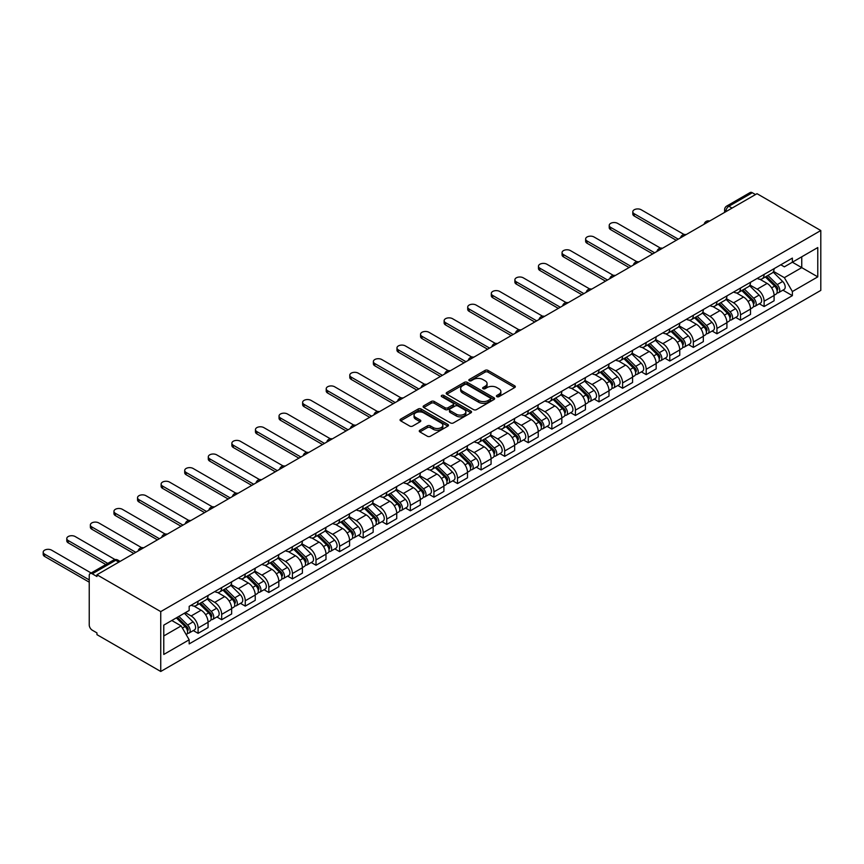 <?xml version="1.0" encoding="UTF-8"?>
<svg xmlns="http://www.w3.org/2000/svg" width="864" height="864" viewBox="0 0 864 864"><rect width="100%" height="100%" fill="white"/><g stroke="black" fill="none" stroke-linecap="round" stroke-linejoin="round"><path stroke-width="1.3" d="M496.865 396.652A1.469 0.853 0 0 0 498.938 396.652L514.706 387.547A2.095 1.21 0 0 0 515.322 386.694A2.095 1.21 0 0 0 514.706 385.83L487.998 370.408A2.095 1.21 0 0 0 485.028 370.408L469.26 379.512A1.469 0.853 0 0 0 468.828 380.117A1.469 0.853 0 0 0 469.26 380.711A1.469 0.853 0 0 0 471.344 380.711L473.375 379.534A6.718 3.877 0 0 1 482.879 379.534L485.104 380.819A6.718 3.877 0 0 1 487.069 383.562A6.718 3.877 0 0 1 485.104 386.305L483.062 387.482A1.469 0.853 0 0 0 482.63 388.087A1.469 0.853 0 0 0 483.062 388.681A1.469 0.853 0 0 0 485.136 388.681L487.177 387.504A6.718 3.877 0 0 1 496.681 387.504L498.906 388.789A6.718 3.877 0 0 1 500.872 391.532A6.718 3.877 0 0 1 498.906 394.276L496.865 395.453A1.469 0.853 0 0 0 496.433 396.047A1.469 0.853 0 0 0 496.865 396.652L496.865 395.453M419.882 430.218A2.095 1.21 0 0 0 419.267 431.071A2.095 1.21 0 0 0 419.882 431.924L427.378 436.255A2.095 1.21 0 0 0 430.348 436.255L447.854 426.146A2.095 1.21 0 0 0 448.47 425.282A2.095 1.21 0 0 0 447.854 424.429L421.146 409.007A2.095 1.21 0 0 0 418.176 409.007L400.669 419.116A2.095 1.21 0 0 0 400.054 419.98A2.095 1.21 0 0 0 400.669 420.833L409.72 426.06A2.095 1.21 0 0 0 412.69 426.06L420.185 421.729A2.095 1.21 0 0 0 420.8 420.876A2.095 1.21 0 0 0 420.185 420.023L415.692 417.431A5.616 3.24 0 0 1 414.05 415.13A5.616 3.24 0 0 1 417.517 412.139A5.616 3.24 0 0 1 423.63 412.841L441.212 422.993A5.616 3.24 0 0 1 442.865 425.282A5.616 3.24 0 0 1 439.398 428.285A5.616 3.24 0 0 1 433.274 427.583L430.348 425.887A2.095 1.21 0 0 0 427.378 425.887L419.882 430.218L419.882 431.924L427.378 427.637L427.378 425.887M160.747 611.604L96.952 574.765L757.004 193.687L820.8 230.526L160.747 611.604L160.747 671.479L820.8 290.401L820.8 230.526M473.526 409.612A2.095 1.21 0 0 0 476.496 409.612L494.003 399.503A2.095 1.21 0 0 0 494.618 398.639A2.095 1.21 0 0 0 494.003 397.786L467.294 382.363A2.095 1.21 0 0 0 464.324 382.363L446.818 392.472A2.095 1.21 0 0 0 446.202 393.325A2.095 1.21 0 0 0 446.818 394.189L473.526 409.612M442.282 396.965A1.469 0.853 0 0 1 443.772 397.17L443.772 395.431L470.934 411.113A2.095 1.21 0 0 1 471.55 411.966A2.095 1.21 0 0 1 470.934 412.819L453.416 422.928A2.095 1.21 0 0 1 450.457 422.928L423.738 407.506L423.738 405.799A2.095 1.21 0 0 0 423.122 406.652A2.095 1.21 0 0 0 423.738 407.506M423.738 405.799L431.233 401.468A2.095 1.21 0 0 1 434.203 401.468L445.036 407.722A2.095 1.21 0 0 0 448.006 407.722L452.974 404.849A2.095 1.21 0 0 0 453.589 403.996A2.095 1.21 0 0 0 452.974 403.142L441.698 396.63A1.469 0.853 0 0 1 441.266 396.025A1.469 0.853 0 0 1 442.174 395.248A1.469 0.853 0 0 1 443.772 395.431M96.952 574.765L96.952 576.515L92.264 573.815A4.277 2.473 -120 0 0 90.126 573.599A4.277 2.473 -120 0 0 89.24 575.554L89.24 624.964A4.277 2.473 -120 0 0 92.264 630.191L96.952 632.902L96.952 634.651L160.747 671.479M732.056 208.094L728.881 206.258A4.277 2.473 60 0 0 726.743 206.053L750.179 192.521A4.277 2.473 60 0 1 752.317 192.737L728.881 206.258A4.277 2.473 120 0 0 725.857 211.496L725.857 211.669M755.492 194.562L752.317 192.737M764.111 274.428A9.839 5.681 60 0 1 762.07 278.845L772.049 273.078A9.839 5.681 -120 0 0 774.09 268.672M749.941 285.023L757.156 289.181A9.839 5.681 60 0 1 764.111 301.223L774.09 295.466A9.839 5.681 -120 0 0 767.135 283.424L759.985 279.299M774.09 295.466L774.09 300.791L764.111 306.547L759.326 303.782M762.07 278.845A9.839 5.681 60 0 1 757.231 278.402M764.111 301.223L764.111 306.547M740.524 288.047A9.839 5.681 60 0 1 738.482 292.464L748.462 286.697A9.839 5.681 -120 0 0 750.503 282.28M735.739 317.401L740.524 320.166L750.503 314.41L750.503 309.085A9.839 5.681 -120 0 0 743.548 297.032L736.409 292.907M738.482 292.464A9.839 5.681 60 0 1 733.644 292.021M726.365 298.631L733.568 302.8A9.839 5.681 60 0 1 740.524 314.842L740.524 320.166M716.936 301.666A9.839 5.681 60 0 1 714.906 306.072L724.885 300.316A9.839 5.681 -120 0 0 726.916 295.898M712.152 331.02L716.936 333.785L726.916 328.018L726.916 322.693A9.839 5.681 -120 0 0 719.96 310.651L712.822 306.526M714.906 306.072A9.839 5.681 60 0 1 710.057 305.629M702.778 312.25L709.981 316.408A9.839 5.681 60 0 1 716.936 328.46L716.936 333.785M693.349 315.274A9.839 5.681 60 0 1 691.319 319.691L701.298 313.934A9.839 5.681 -120 0 0 703.328 309.517M688.576 344.639L693.36 347.393L703.328 341.636L703.328 336.312A9.839 5.681 -120 0 0 696.384 324.27L689.234 320.144M691.319 319.691A9.839 5.681 60 0 1 686.48 319.248M679.19 325.868L686.405 330.026A9.839 5.681 60 0 1 693.36 342.068L693.36 347.393M669.773 328.892A9.839 5.681 60 0 1 667.732 333.31L677.711 327.542A9.839 5.681 -120 0 0 679.752 323.136M664.988 358.247L669.773 361.012L679.752 355.255L679.752 349.931A9.839 5.681 -120 0 0 672.797 337.889L665.658 333.763M667.732 333.31A9.839 5.681 60 0 1 662.893 332.867M655.614 339.487L662.818 343.645A9.839 5.681 60 0 1 669.773 355.687L669.773 361.012M646.186 342.511A9.839 5.681 60 0 1 644.155 346.928L654.124 341.161A9.839 5.681 -120 0 0 656.165 336.744M641.401 371.866L646.186 374.63L656.165 368.874L656.165 363.55A9.839 5.681 -120 0 0 649.21 351.497L642.071 347.382M644.155 346.928A9.839 5.681 60 0 1 639.306 346.486M632.027 353.095L639.23 357.264A9.839 5.681 60 0 1 646.186 369.306L646.186 374.63M622.598 356.13A9.839 5.681 60 0 1 620.568 360.536L630.547 354.78A9.839 5.681 -120 0 0 632.578 350.363M617.814 385.484L622.598 388.249L632.578 382.482L632.578 377.158A9.839 5.681 -120 0 0 625.622 365.116L618.484 360.99M620.568 360.536A9.839 5.681 60 0 1 615.719 360.094M608.44 366.714L615.643 370.872A9.839 5.681 60 0 1 622.598 382.925L622.598 388.249M599.022 369.738A9.839 5.681 60 0 1 596.981 374.155L606.96 368.399A9.839 5.681 -120 0 0 609.001 363.982M594.238 399.103L599.022 401.857L609.001 396.101L609.001 390.776A9.839 5.681 -120 0 0 602.046 378.734L594.896 374.609M596.981 374.155A9.839 5.681 60 0 1 592.142 373.712M584.852 380.333L592.067 384.491A9.839 5.681 60 0 1 599.022 396.533L599.022 401.857M575.435 383.357A9.839 5.681 60 0 1 573.394 387.774L583.373 382.018A9.839 5.681 -120 0 0 585.414 377.6M570.65 412.722L575.435 415.476L585.414 409.72L585.414 404.395A9.839 5.681 -120 0 0 578.459 392.353L571.32 388.228M573.394 387.774A9.839 5.681 60 0 1 568.555 387.331M561.276 393.952L568.48 398.11A9.839 5.681 60 0 1 575.435 410.152L575.435 415.476M551.848 396.976A9.839 5.681 60 0 1 549.817 401.393L559.796 395.626A9.839 5.681 -120 0 0 561.827 391.208M547.063 426.33L551.848 429.095L561.827 423.338L561.827 418.014A9.839 5.681 -120 0 0 554.872 405.961L547.733 401.846M549.817 401.393A9.839 5.681 60 0 1 544.968 400.95M537.689 407.56L544.892 411.728A9.839 5.681 60 0 1 551.848 423.77L551.848 429.095M528.26 410.594A9.839 5.681 60 0 1 526.23 415.001L536.209 409.244A9.839 5.681 -120 0 0 538.24 404.827M523.487 439.949L528.271 442.714L538.24 436.946L538.24 431.622A9.839 5.681 -120 0 0 531.284 419.58L524.146 415.454M526.23 415.001A9.839 5.681 60 0 1 521.392 414.558M514.102 421.178L521.316 425.336A9.839 5.681 60 0 1 528.271 437.389L528.271 442.714M504.684 424.202A9.839 5.681 60 0 1 502.643 428.62L512.622 422.863A9.839 5.681 -120 0 0 514.663 418.446M499.9 453.568L504.684 456.332L514.663 450.565L514.663 445.241A9.839 5.681 -120 0 0 507.708 433.199L500.558 429.073M502.643 428.62A9.839 5.681 60 0 1 497.804 428.177M490.525 434.797L497.729 438.955A9.839 5.681 60 0 1 504.684 451.008L504.684 456.332M481.097 437.821A9.839 5.681 60 0 1 479.056 442.238L489.035 436.482A9.839 5.681 -120 0 0 491.076 432.065M476.312 467.186L481.097 469.94L491.076 464.184L491.076 458.86A9.839 5.681 -120 0 0 484.121 446.818L476.982 442.692M479.056 442.238A9.839 5.681 60 0 1 474.217 441.796M466.938 448.416L474.142 452.574A9.839 5.681 60 0 1 481.097 464.616L481.097 469.94M457.51 451.44A9.839 5.681 60 0 1 455.479 455.857L465.458 450.09A9.839 5.681 -120 0 0 467.489 445.684M452.725 480.794L457.51 483.559L467.489 477.803L467.489 472.478A9.839 5.681 -120 0 0 460.534 460.426L453.395 456.311M455.479 455.857A9.839 5.681 60 0 1 450.63 455.414M443.351 462.024L450.554 466.193A9.839 5.681 60 0 1 457.51 478.235L457.51 483.559M433.933 465.059A9.839 5.681 60 0 1 431.892 469.465L441.871 463.709A9.839 5.681 -120 0 0 443.912 459.292M429.149 494.413L433.933 497.178L443.912 491.411L443.912 486.086A9.839 5.681 -120 0 0 436.957 474.044L429.808 469.919M431.892 469.465A9.839 5.681 60 0 1 427.054 469.022M419.764 475.643L426.978 479.801A9.839 5.681 60 0 1 433.933 491.854L433.933 497.178M410.346 478.667A9.839 5.681 60 0 1 408.305 483.084L418.284 477.328A9.839 5.681 -120 0 0 420.325 472.91M405.562 508.032L410.346 510.797L420.325 505.03L420.325 499.705A9.839 5.681 -120 0 0 413.37 487.663L406.231 483.538M408.305 483.084A9.839 5.681 60 0 1 403.466 482.641M396.187 489.262L403.391 493.42A9.839 5.681 60 0 1 410.346 505.472L410.346 510.797M386.759 492.286A9.839 5.681 60 0 1 384.728 496.703L394.708 490.946A9.839 5.681 -120 0 0 396.738 486.529M381.974 521.651L386.759 524.405L396.738 518.648L396.738 513.324A9.839 5.681 -120 0 0 389.783 501.282L382.644 497.156M384.728 496.703A9.839 5.681 60 0 1 379.879 496.26M372.6 502.88L379.804 507.038A9.839 5.681 60 0 1 386.759 519.08L386.759 524.405M363.172 505.904A9.839 5.681 60 0 1 361.141 510.322L371.12 504.554A9.839 5.681 -120 0 0 373.151 500.148M358.398 535.259L363.182 538.024L373.151 532.267L373.151 526.943A9.839 5.681 -120 0 0 366.196 514.89L359.057 510.775M361.141 510.322A9.839 5.681 60 0 1 356.303 509.879M349.013 516.499L356.227 520.657A9.839 5.681 60 0 1 363.182 532.699L363.182 538.024M339.595 519.523A9.839 5.681 60 0 1 337.554 523.93L347.533 518.173A9.839 5.681 -120 0 0 349.574 513.756M334.811 548.878L339.595 551.642L349.574 545.875L349.574 540.551A9.839 5.681 -120 0 0 342.619 528.509L335.47 524.383M337.554 523.93A9.839 5.681 60 0 1 332.716 523.487M325.436 530.107L332.64 534.276A9.839 5.681 60 0 1 339.595 546.318L339.595 551.642M316.008 533.131A9.839 5.681 60 0 1 313.967 537.548L323.946 531.792A9.839 5.681 -120 0 0 325.987 527.375M311.224 562.496L316.008 565.261L325.987 559.494L325.987 554.17A9.839 5.681 -120 0 0 319.032 542.128L311.893 538.002M313.967 537.548A9.839 5.681 60 0 1 309.128 537.106M301.849 543.726L309.053 547.884A9.839 5.681 60 0 1 316.008 559.937L316.008 565.261M292.421 546.75A9.839 5.681 60 0 1 290.39 551.167L300.37 545.411A9.839 5.681 -120 0 0 302.4 540.994M287.636 576.115L292.421 578.869L302.4 573.113L302.4 567.788A9.839 5.681 -120 0 0 295.445 555.746L288.306 551.621M290.39 551.167A9.839 5.681 60 0 1 285.541 550.724M278.262 557.345L285.466 561.503A9.839 5.681 60 0 1 292.421 573.545L292.421 578.869M268.844 560.369A9.839 5.681 60 0 1 266.803 564.786L276.782 559.019A9.839 5.681 -120 0 0 278.813 554.612M264.06 589.723L268.844 592.488L278.824 586.732L278.824 581.407A9.839 5.681 -120 0 0 271.868 569.354L264.719 565.24M266.803 564.786A9.839 5.681 60 0 1 261.965 564.343M254.675 570.964L261.889 575.122A9.839 5.681 60 0 1 268.844 587.164L268.844 592.488M245.257 573.988A9.839 5.681 60 0 1 243.216 578.394L253.195 572.638A9.839 5.681 -120 0 0 255.236 568.22M240.473 603.342L245.257 606.107L255.236 600.34L255.236 595.015A9.839 5.681 -120 0 0 248.281 582.973L241.142 578.848M243.216 578.394A9.839 5.681 60 0 1 238.378 577.951M231.098 584.572L238.302 588.74A9.839 5.681 60 0 1 245.257 600.782L245.257 606.107M221.67 587.596A9.839 5.681 60 0 1 219.64 592.013L229.619 586.256A9.839 5.681 -120 0 0 231.649 581.839M216.886 616.961L221.67 619.726L231.649 613.958L231.649 608.634A9.839 5.681 -120 0 0 224.694 596.592L217.555 592.466M219.64 592.013A9.839 5.681 60 0 1 214.79 591.57M207.511 598.19L214.715 602.348A9.839 5.681 60 0 1 221.67 614.401L221.67 619.726M198.083 601.214A9.839 5.681 60 0 1 196.052 605.632L206.032 599.875A9.839 5.681 -120 0 0 208.062 595.458M193.309 630.58L198.094 633.334L208.062 627.577L208.062 622.253A9.839 5.681 -120 0 0 201.107 610.211L193.968 606.085M196.052 605.632A9.839 5.681 60 0 1 191.214 605.189M185.393 612.652L191.138 615.967A9.839 5.681 60 0 1 198.094 628.009L198.094 633.334M780.808 264.784L784.361 266.836L817.776 247.547L801.749 256.802L801.749 267.624L784.361 277.657L773.528 271.404M163.771 635.958L181.159 625.914L189.173 639.792L163.771 654.458L163.771 625.136L189.173 610.47L189.173 606.366L792.374 258.109L792.374 262.213L817.776 276.869L792.374 291.535L784.361 277.657M817.776 247.547L817.776 276.869M189.173 639.792L189.173 643.896L792.374 295.639L792.374 291.535M181.159 625.914L171.785 620.503M782.903 290.174L792.374 295.639M497.448 396.857L498.906 396.014A6.718 3.877 0 0 0 500.872 393.282L500.872 391.532M487.069 383.562L487.069 385.312A6.718 3.877 0 0 1 485.104 388.055L483.646 388.886M514.685 387.558L487.998 372.157A2.095 1.21 0 0 0 485.028 372.157L469.854 380.927M494.003 397.786L494.003 399.503L467.294 384.113A2.095 1.21 0 0 0 464.324 384.113L446.85 394.2M490.298 399.244A1.469 0.853 0 0 0 490.73 398.639A1.469 0.853 0 0 0 490.298 398.045L466.852 384.502A1.469 0.853 0 0 0 464.778 384.502L462.618 385.744A6.718 3.877 0 0 0 460.652 388.487A6.718 3.877 0 0 0 462.618 391.23L478.645 400.486A6.718 3.877 0 0 0 488.149 400.486L490.298 399.244L490.298 400.982A1.469 0.853 0 0 0 490.73 400.388L490.73 398.639M460.652 388.487L460.652 390.236A6.718 3.877 0 0 0 462.618 392.98L462.618 391.23M490.298 400.982L488.149 402.224A6.718 3.877 0 0 1 478.645 402.224L462.618 392.98M423.77 407.527L431.233 403.218L431.233 401.468M453.589 403.996L453.589 405.745A2.095 1.21 0 0 1 452.974 406.598L448.006 409.471A2.095 1.21 0 0 1 445.036 409.471L434.203 403.218A2.095 1.21 0 0 0 431.233 403.218M443.772 397.17L470.902 412.841M456.278 414.212A5.616 3.24 0 0 0 462.391 414.914A5.616 3.24 0 0 0 465.858 411.923A5.616 3.24 0 0 0 464.216 409.633L458.017 406.048A2.095 1.21 0 0 0 455.058 406.048L450.079 408.92A2.095 1.21 0 0 0 449.464 409.784A2.095 1.21 0 0 0 450.079 410.638L456.278 414.212L456.278 415.962A5.616 3.24 0 0 0 462.391 416.664A5.616 3.24 0 0 0 465.858 413.672L465.858 411.923M449.464 409.784L449.464 411.523A2.095 1.21 0 0 0 450.079 412.387L450.079 410.638M456.278 415.962L450.079 412.387M442.865 425.282L442.865 427.032A5.616 3.24 0 0 1 439.398 430.024A5.616 3.24 0 0 1 433.274 429.322L430.348 427.637A2.095 1.21 0 0 0 427.378 427.637M414.05 415.13L414.05 416.88A5.616 3.24 0 0 0 415.692 419.17L415.692 417.431M420.185 420.023L420.185 421.729L415.692 419.17M447.833 426.157L421.146 410.756A2.095 1.21 0 0 0 418.176 410.756L400.691 420.844L400.669 419.116M765.374 276.934L774.662 286.103A5.346 3.089 60 0 1 776.077 294.116L774.079 295.261M767.232 278.759L771.163 281.038M684.072 234.5L641.196 209.758A4.914 2.84 -0 0 0 635.839 209.142A4.914 2.84 -0 0 0 632.804 211.756A4.914 2.84 -0 0 0 634.241 213.764L678.24 239.166M766.411 276.34L776.585 286.373A2.57 1.48 60 0 1 777.254 290.228A2.57 1.48 60 0 1 777.028 290.315M767.945 275.454L777.233 284.612A5.346 3.089 60 0 1 778.648 292.626A5.346 3.089 60 0 1 777.038 292.799M773.15 272.074L782.676 281.47A5.346 3.089 60 0 1 784.091 289.483L778.648 292.626M676.274 240.3L634.241 216.032A4.914 2.84 180 0 1 632.804 214.034L632.804 211.756M741.787 290.552L751.086 299.722A5.346 3.089 60 0 1 752.49 307.735L750.503 308.88M743.645 292.378L747.587 294.656M660.485 248.119L617.609 223.366A4.914 2.84 -0 0 0 612.252 222.75A4.914 2.84 -0 0 0 609.217 225.374A4.914 2.84 -0 0 0 610.664 227.383L654.653 252.785M742.824 289.958L752.998 299.992A2.57 1.48 60 0 1 753.678 303.836A2.57 1.48 60 0 1 753.44 303.934M744.358 289.062L753.656 298.231A5.346 3.089 60 0 1 755.06 306.245A5.346 3.089 60 0 1 753.451 306.418M749.563 285.682L759.1 295.088A5.346 3.089 60 0 1 760.504 303.102L755.06 306.245M652.687 253.919L610.664 229.651A4.914 2.84 180 0 1 609.217 227.642L609.217 225.374M718.211 304.171L727.499 313.33A5.346 3.089 60 0 1 728.914 321.343L726.916 322.499M720.058 305.996L724 308.264M636.908 261.738L594.032 236.984A4.914 2.84 -0 0 0 588.676 236.369A4.914 2.84 -0 0 0 585.63 238.993A4.914 2.84 -0 0 0 587.077 241.002L631.066 266.404M719.237 303.577L729.41 313.61A2.57 1.48 60 0 1 730.091 317.455A2.57 1.48 60 0 1 729.853 317.552M720.781 302.681L730.069 311.85A5.346 3.089 60 0 1 731.484 319.864A5.346 3.089 60 0 1 729.864 320.036M725.976 299.3L735.512 308.707A5.346 3.089 60 0 1 736.916 316.721L731.484 319.864M629.1 267.538L587.077 243.27A4.914 2.84 180 0 1 585.63 241.261L585.63 238.993M694.624 317.779L703.912 326.948A5.346 3.089 60 0 1 705.326 334.962L703.328 336.118M696.481 319.615L700.412 321.883M613.321 275.357L570.445 250.603A4.914 2.84 -0 0 0 565.088 249.988A4.914 2.84 -0 0 0 562.054 252.612A4.914 2.84 -0 0 0 563.49 254.621L607.489 280.012M695.65 317.185L705.834 327.229A2.57 1.48 60 0 1 706.504 331.074A2.57 1.48 60 0 1 706.277 331.16M697.194 316.3L706.482 325.469A5.346 3.089 60 0 1 707.897 333.482A5.346 3.089 60 0 1 706.277 333.655M702.389 312.919L711.925 322.326A5.346 3.089 60 0 1 713.34 330.34L707.897 333.482M605.524 281.146L563.49 256.889A4.914 2.84 180 0 1 562.054 254.88L562.054 252.612M671.036 331.398L680.335 340.567A5.346 3.089 60 0 1 681.739 348.581L679.752 349.726M672.894 333.223L676.836 335.502M589.734 288.976L546.858 264.222A4.914 2.84 -0 0 0 541.501 263.606A4.914 2.84 -0 0 0 538.466 266.22A4.914 2.84 -0 0 0 539.903 268.229L583.902 293.63M672.073 330.804L682.247 340.837A2.57 1.48 60 0 1 682.916 344.693A2.57 1.48 60 0 1 682.69 344.779M673.607 329.918L682.906 339.077A5.346 3.089 60 0 1 684.31 347.09A5.346 3.089 60 0 1 682.7 347.263M678.812 326.538L688.349 335.945A5.346 3.089 60 0 1 689.753 343.958L684.31 347.09M581.936 294.764L539.903 270.497A4.914 2.84 180 0 1 538.466 268.499L538.466 266.22M647.46 345.017L656.748 354.186A5.346 3.089 60 0 1 658.152 362.2L656.165 363.344M649.307 346.842L653.249 349.121M566.147 302.584L523.282 277.83A4.914 2.84 -0 0 0 517.914 277.214A4.914 2.84 -0 0 0 514.879 279.839A4.914 2.84 -0 0 0 516.326 281.848L560.315 307.249M648.486 344.423L658.66 354.456A2.57 1.48 60 0 1 659.34 358.301A2.57 1.48 60 0 1 659.102 358.398M650.03 343.537L659.318 352.696A5.346 3.089 60 0 1 660.722 360.709A5.346 3.089 60 0 1 659.113 360.882M655.225 340.146L664.762 349.553A5.346 3.089 60 0 1 666.166 357.566L660.722 360.709M558.349 308.383L516.326 284.116A4.914 2.84 180 0 1 514.879 282.107L514.879 279.839M623.873 358.636L633.161 367.794A5.346 3.089 60 0 1 634.576 375.808L632.578 376.963M625.72 360.461L629.662 362.729M542.57 316.202L499.694 291.449A4.914 2.84 -0 0 0 494.338 290.833A4.914 2.84 -0 0 0 491.303 293.458A4.914 2.84 -0 0 0 492.739 295.466L536.728 320.868M624.899 358.042L635.072 368.075A2.57 1.48 60 0 1 635.753 371.92A2.57 1.48 60 0 1 635.515 372.017M626.443 357.145L635.731 366.314A5.346 3.089 60 0 1 637.146 374.328A5.346 3.089 60 0 1 635.526 374.501M631.638 353.765L641.174 363.172A5.346 3.089 60 0 1 642.589 371.185L637.146 374.328M534.762 322.002L492.739 297.734A4.914 2.84 180 0 1 491.303 295.726L491.303 293.458M600.286 372.244L609.574 381.413A5.346 3.089 60 0 1 610.988 389.426L608.99 390.582M602.143 374.08L606.074 376.348M518.983 329.821L476.107 305.068A4.914 2.84 -0 0 0 470.75 304.452A4.914 2.84 -0 0 0 467.716 307.076A4.914 2.84 -0 0 0 469.152 309.085L513.151 334.476M601.322 371.65L611.496 381.694A2.57 1.48 60 0 1 612.166 385.538A2.57 1.48 60 0 1 611.939 385.625M602.856 370.764L612.144 379.933A5.346 3.089 60 0 1 613.559 387.947A5.346 3.089 60 0 1 611.95 388.12M608.062 367.384L617.587 376.79A5.346 3.089 60 0 1 619.002 384.804L613.559 387.947M511.186 335.61L469.152 311.353A4.914 2.84 180 0 1 467.716 309.344L467.716 307.076M576.698 385.862L585.997 395.032A5.346 3.089 60 0 1 587.401 403.045L585.414 404.19M578.556 387.688L582.498 389.966M495.396 343.44L452.52 318.686A4.914 2.84 -0 0 0 447.163 318.071A4.914 2.84 -0 0 0 444.128 320.684A4.914 2.84 -0 0 0 445.576 322.693L489.564 348.095M577.735 385.268L587.909 395.302A2.57 1.48 60 0 1 588.589 399.157A2.57 1.48 60 0 1 588.352 399.244M579.269 384.383L588.568 393.541A5.346 3.089 60 0 1 589.972 401.555A5.346 3.089 60 0 1 588.362 401.728M584.474 381.002L594.011 390.409A5.346 3.089 60 0 1 595.415 398.423L589.972 401.555M487.598 349.229L445.576 324.961A4.914 2.84 180 0 1 444.128 322.963L444.128 320.684M553.122 399.481L562.41 408.65A5.346 3.089 60 0 1 563.825 416.664L561.827 417.809M554.969 401.306L558.911 403.585M471.82 357.048L428.944 332.294A4.914 2.84 -0 0 0 423.587 331.679A4.914 2.84 -0 0 0 420.541 334.303A4.914 2.84 -0 0 0 421.988 336.312L465.977 361.714M554.148 398.887L564.322 408.92A2.57 1.48 60 0 1 565.002 412.765A2.57 1.48 60 0 1 564.764 412.862M555.692 398.002L564.98 407.16A5.346 3.089 60 0 1 566.395 415.174A5.346 3.089 60 0 1 564.775 415.346M560.887 394.61L570.424 404.017A5.346 3.089 60 0 1 571.828 412.031L566.395 415.174M464.011 362.848L421.988 338.58A4.914 2.84 180 0 1 420.541 336.571L420.541 334.303M529.535 413.1L538.823 422.258A5.346 3.089 60 0 1 540.238 430.272L538.24 431.428M531.392 414.925L535.324 417.193M448.232 370.667L405.356 345.913A4.914 2.84 -0 0 0 400 345.298A4.914 2.84 -0 0 0 396.965 347.922A4.914 2.84 -0 0 0 398.401 349.931L442.4 375.332M530.561 412.506L540.734 422.539A2.57 1.48 60 0 1 541.415 426.384A2.57 1.48 60 0 1 541.188 426.481M532.105 411.61L541.393 420.779A5.346 3.089 60 0 1 542.808 428.792A5.346 3.089 60 0 1 541.188 428.965M537.3 408.229L546.836 417.636A5.346 3.089 60 0 1 548.251 425.65L542.808 428.792M440.435 376.466L398.401 352.199A4.914 2.84 180 0 1 396.965 350.19L396.965 347.922M505.948 426.708L515.246 435.877A5.346 3.089 60 0 1 516.65 443.891L514.652 445.046M507.805 428.544L511.747 430.812M424.645 384.286L381.769 359.532A4.914 2.84 -0 0 0 376.412 358.916A4.914 2.84 -0 0 0 373.378 361.541A4.914 2.84 -0 0 0 374.814 363.55L418.813 388.94M506.984 426.114L517.158 436.158A2.57 1.48 60 0 1 517.828 440.003A2.57 1.48 60 0 1 517.601 440.089M508.518 425.228L517.817 434.398A5.346 3.089 60 0 1 519.221 442.411A5.346 3.089 60 0 1 517.612 442.584M513.724 421.848L523.249 431.255A5.346 3.089 60 0 1 524.664 439.268L519.221 442.411M416.848 390.074L374.814 365.818A4.914 2.84 180 0 1 373.378 363.809L373.378 361.541M482.371 440.327L491.659 449.496A5.346 3.089 60 0 1 493.063 457.51L491.076 458.665M484.218 442.152L488.16 444.431M401.058 397.904L358.193 373.151A4.914 2.84 -0 0 0 352.825 372.535A4.914 2.84 -0 0 0 349.79 375.149A4.914 2.84 -0 0 0 351.238 377.158L395.226 402.559M483.397 439.733L493.571 449.766A2.57 1.48 60 0 1 494.251 453.622A2.57 1.48 60 0 1 494.014 453.708M484.942 438.847L494.23 448.006A5.346 3.089 60 0 1 495.634 456.03A5.346 3.089 60 0 1 494.024 456.192M490.136 435.467L499.673 444.874A5.346 3.089 60 0 1 501.077 452.887L495.634 456.03M393.26 403.693L351.238 379.426A4.914 2.84 180 0 1 349.79 377.428L349.79 375.149M458.784 453.946L468.072 463.115A5.346 3.089 60 0 1 469.487 471.128L467.489 472.273M460.631 455.771L464.573 458.05M377.482 411.512L334.606 386.759A4.914 2.84 -0 0 0 329.249 386.143A4.914 2.84 -0 0 0 326.214 388.768A4.914 2.84 -0 0 0 327.65 390.776L371.639 416.178M459.81 453.352L469.984 463.385A2.57 1.48 60 0 1 470.664 467.23A2.57 1.48 60 0 1 470.426 467.327M461.354 452.466L470.642 461.624A5.346 3.089 60 0 1 472.057 469.638A5.346 3.089 60 0 1 470.437 469.811M466.549 449.075L476.086 458.482A5.346 3.089 60 0 1 477.5 466.495L472.057 469.638M369.673 417.312L327.65 393.044A4.914 2.84 180 0 1 326.214 391.036L326.214 388.768M435.197 467.564L444.485 476.723A5.346 3.089 60 0 1 445.9 484.736L443.902 485.892M437.054 469.39L440.986 471.668M353.894 425.131L311.018 400.378A4.914 2.84 -0 0 0 305.662 399.762A4.914 2.84 -0 0 0 302.627 402.386A4.914 2.84 -0 0 0 304.063 404.395L348.062 429.797M436.234 466.97L446.407 477.004A2.57 1.48 60 0 1 447.077 480.848A2.57 1.48 60 0 1 446.85 480.946M437.767 466.074L447.055 475.243A5.346 3.089 60 0 1 448.47 483.257A5.346 3.089 60 0 1 446.861 483.43M442.973 462.694L452.498 472.1A5.346 3.089 60 0 1 453.913 480.114L448.47 483.257M346.097 430.931L304.063 406.663A4.914 2.84 180 0 1 302.627 404.654L302.627 402.386M411.61 481.172L420.908 490.342A5.346 3.089 60 0 1 422.312 498.355L420.325 499.511M413.467 483.008L417.409 485.276M330.307 438.75L287.431 413.996A4.914 2.84 -0 0 0 282.074 413.381A4.914 2.84 -0 0 0 279.04 416.005A4.914 2.84 -0 0 0 280.487 418.014L324.475 443.405M412.646 480.578L422.82 490.622A2.57 1.48 60 0 1 423.5 494.467A2.57 1.48 60 0 1 423.263 494.554M414.18 479.693L423.479 488.862A5.346 3.089 60 0 1 424.883 496.876A5.346 3.089 60 0 1 423.274 497.048M419.386 476.312L428.922 485.719A5.346 3.089 60 0 1 430.326 493.733L424.883 496.876M322.51 444.539L280.487 420.282A4.914 2.84 180 0 1 279.04 418.273L279.04 416.005M388.033 494.791L397.321 503.96A5.346 3.089 60 0 1 398.736 511.974L396.738 513.13M389.88 496.616L393.822 498.895M306.731 452.369L263.855 427.615A4.914 2.84 -0 0 0 258.498 427A4.914 2.84 -0 0 0 255.452 429.613A4.914 2.84 -0 0 0 256.9 431.622L300.888 457.024M389.059 494.197L399.233 504.23A2.57 1.48 60 0 1 399.913 508.086A2.57 1.48 60 0 1 399.676 508.172M390.604 493.312L399.892 502.481A5.346 3.089 60 0 1 401.306 510.494A5.346 3.089 60 0 1 399.686 510.656M395.798 489.931L405.335 499.338A5.346 3.089 60 0 1 406.739 507.352L401.306 510.494M298.922 458.158L256.9 433.901A4.914 2.84 180 0 1 255.452 431.892L255.452 429.613M364.446 508.41L373.734 517.579A5.346 3.089 60 0 1 375.149 525.593L373.151 526.738M366.304 510.235L370.235 512.514M283.144 465.977L240.268 441.223A4.914 2.84 -0 0 0 234.911 440.608A4.914 2.84 -0 0 0 231.876 443.232A4.914 2.84 -0 0 0 233.312 445.241L277.312 470.642M365.472 507.816L375.646 517.849A2.57 1.48 60 0 1 376.326 521.694A2.57 1.48 60 0 1 376.088 521.791M367.016 506.93L376.304 516.089A5.346 3.089 60 0 1 377.719 524.102A5.346 3.089 60 0 1 376.099 524.275M372.211 503.539L381.748 512.946A5.346 3.089 60 0 1 383.162 520.96L377.719 524.102M275.346 471.776L233.312 447.509A4.914 2.84 180 0 1 231.876 445.5L231.876 443.232M340.859 522.029L350.158 531.187A5.346 3.089 60 0 1 351.562 539.201L349.564 540.356M342.716 523.854L346.658 526.133M259.556 479.596L216.68 454.842A4.914 2.84 -0 0 0 211.324 454.226A4.914 2.84 -0 0 0 208.289 456.851A4.914 2.84 -0 0 0 209.725 458.86L253.724 484.261M341.896 521.435L352.069 531.468A2.57 1.48 60 0 1 352.739 535.313A2.57 1.48 60 0 1 352.512 535.41M343.429 520.538L352.728 529.708A5.346 3.089 60 0 1 354.132 537.721A5.346 3.089 60 0 1 352.523 537.894M348.635 517.158L358.16 526.565A5.346 3.089 60 0 1 359.575 534.578L354.132 537.721M251.759 485.395L209.725 461.128A4.914 2.84 180 0 1 208.289 459.119L208.289 456.851M317.282 535.637L326.57 544.806A5.346 3.089 60 0 1 327.974 552.82L325.987 553.975M319.129 537.473L323.071 539.741M235.969 493.214L193.104 468.461A4.914 2.84 -0 0 0 187.736 467.845A4.914 2.84 -0 0 0 184.702 470.47A4.914 2.84 -0 0 0 186.149 472.478L230.137 497.869M318.308 535.043L328.482 545.087A2.57 1.48 60 0 1 329.162 548.932A2.57 1.48 60 0 1 328.925 549.029M319.853 534.157L329.141 543.326A5.346 3.089 60 0 1 330.545 551.34A5.346 3.089 60 0 1 328.936 551.513M325.048 530.777L334.584 540.184A5.346 3.089 60 0 1 335.988 548.197L330.545 551.34M228.172 499.003L186.149 474.746A4.914 2.84 180 0 1 184.702 472.738L184.702 470.47M293.695 549.256L302.983 558.425A5.346 3.089 60 0 1 304.398 566.438L302.4 567.594M295.542 551.092L299.484 553.36M212.393 506.833L169.517 482.08A4.914 2.84 -0 0 0 164.16 481.464A4.914 2.84 -0 0 0 161.125 484.088A4.914 2.84 -0 0 0 162.562 486.086L206.55 511.488M294.721 548.662L304.895 558.706A2.57 1.48 60 0 1 305.575 562.55A2.57 1.48 60 0 1 305.338 562.637M296.266 547.776L305.554 556.945A5.346 3.089 60 0 1 306.968 564.959A5.346 3.089 60 0 1 305.348 565.121M301.46 544.396L310.997 553.802A5.346 3.089 60 0 1 312.412 561.816L306.968 564.959M204.584 512.622L162.562 488.365A4.914 2.84 180 0 1 161.125 486.356L161.125 484.088M270.108 562.874L279.396 572.044A5.346 3.089 60 0 1 280.811 580.057L278.813 581.202M271.966 564.7L275.897 566.978M188.806 520.441L145.93 495.688A4.914 2.84 -0 0 0 140.573 495.072A4.914 2.84 -0 0 0 137.538 497.696A4.914 2.84 -0 0 0 138.974 499.705L182.974 525.107M271.145 562.28L281.318 572.314A2.57 1.48 60 0 1 281.988 576.158A2.57 1.48 60 0 1 281.761 576.256M272.678 561.395L281.966 570.553A5.346 3.089 60 0 1 283.381 578.567A5.346 3.089 60 0 1 281.761 578.74M277.884 558.004L287.41 567.41A5.346 3.089 60 0 1 288.824 575.424L283.381 578.567M181.008 526.241L138.974 501.973A4.914 2.84 180 0 1 137.538 499.964L137.538 497.696M246.521 576.493L255.82 585.652A5.346 3.089 60 0 1 257.224 593.665L255.236 594.821M248.378 578.318L252.32 580.597M165.218 534.06L122.342 509.306A4.914 2.84 -0 0 0 116.986 508.691A4.914 2.84 -0 0 0 113.951 511.315A4.914 2.84 -0 0 0 115.398 513.324L159.386 538.726M247.558 575.899L257.731 585.932A2.57 1.48 60 0 1 258.412 589.777A2.57 1.48 60 0 1 258.174 589.874M249.091 575.003L258.39 584.172A5.346 3.089 60 0 1 259.794 592.186A5.346 3.089 60 0 1 258.185 592.358M254.297 571.622L263.833 581.029A5.346 3.089 60 0 1 265.237 589.043L259.794 592.186M157.421 539.86L115.398 515.592A4.914 2.84 180 0 1 113.951 513.583L113.951 511.315M222.944 590.112L232.232 599.27A5.346 3.089 60 0 1 233.647 607.284L231.649 608.44M224.791 591.937L228.733 594.205M141.642 547.679L98.766 522.925A4.914 2.84 -0 0 0 93.409 522.31A4.914 2.84 -0 0 0 90.364 524.934A4.914 2.84 -0 0 0 91.811 526.943L135.799 552.334M223.97 589.507L234.144 599.551A2.57 1.48 60 0 1 234.824 603.396A2.57 1.48 60 0 1 234.587 603.493M225.515 588.622L234.803 597.791A5.346 3.089 60 0 1 236.218 605.804A5.346 3.089 60 0 1 234.598 605.977M230.71 585.241L240.246 594.648A5.346 3.089 60 0 1 241.65 602.662L236.218 605.804M133.834 553.478L91.811 529.211A4.914 2.84 180 0 1 90.364 527.202L90.364 524.934M199.357 603.72L208.645 612.889A5.346 3.089 60 0 1 210.06 620.903L208.062 622.058M201.215 605.556L205.146 607.824M115.031 559.548L75.179 536.544A4.914 2.84 -0 0 0 69.822 535.928A4.914 2.84 -0 0 0 66.787 538.553A4.914 2.84 -0 0 0 68.224 540.551L107.795 563.404M200.383 603.126L210.557 613.17A2.57 1.48 60 0 1 211.237 617.015A2.57 1.48 60 0 1 211 617.101M201.928 602.24L211.216 611.41A5.346 3.089 60 0 1 212.63 619.423A5.346 3.089 60 0 1 211.01 619.585M207.122 598.86L216.659 608.267A5.346 3.089 60 0 1 218.074 616.28L212.63 619.423M105.829 564.538L68.224 542.83A4.914 2.84 180 0 1 66.787 540.821L66.787 538.553M176.321 617.879L185.069 626.508A5.346 3.089 60 0 1 186.473 634.522L186.214 634.673M177.628 619.164L181.57 621.443M91.163 573.005L51.592 550.152A4.914 2.84 -0 0 0 46.235 549.536A4.914 2.84 -0 0 0 43.2 552.161A4.914 2.84 -0 0 0 44.636 554.17L89.24 579.917M177.358 617.285L186.98 626.778A2.57 1.48 60 0 1 187.65 630.623A2.57 1.48 60 0 1 187.423 630.72M178.891 616.399L187.639 625.018A5.346 3.089 60 0 1 189.043 633.031A5.346 3.089 60 0 1 187.434 633.204M184.334 613.256L193.072 621.875A5.346 3.089 60 0 1 194.486 629.888L189.043 633.031M89.24 582.185L44.636 556.438A4.914 2.84 180 0 1 43.2 554.429L43.2 552.161M726.008 211.583L725.857 211.496A4.277 2.473 0 0 1 724.604 209.747L724.604 212.393M221.67 614.401L231.649 608.634M245.257 600.782L255.236 595.015M268.844 587.164L278.824 581.407M292.421 573.545L302.4 567.788M316.008 559.937L325.987 554.17M339.595 546.318L349.574 540.551M363.182 532.699L373.151 526.943M386.759 519.08L396.738 513.324M410.346 505.472L420.325 499.705M433.933 491.854L443.912 486.086M457.51 478.235L467.489 472.478M481.097 464.616L491.076 458.86M504.684 451.008L514.663 445.241M528.271 437.389L538.24 431.622M551.848 423.77L561.827 418.014M575.435 410.152L585.414 404.395M599.022 396.533L609.001 390.776M622.598 382.925L632.578 377.158M646.186 369.306L656.165 363.55M669.773 355.687L679.752 349.931M693.36 342.068L703.328 336.312M716.936 328.46L726.916 322.693M740.524 314.842L750.503 309.085M198.094 628.009L208.062 622.253M191.138 615.967L201.107 610.211M214.715 602.348L224.694 596.592M238.302 588.74L248.281 582.973M261.889 575.122L271.868 569.354M285.466 561.503L295.445 555.746M309.053 547.884L319.032 542.128M332.64 534.276L342.619 528.509M356.227 520.657L366.196 514.89M379.804 507.038L389.783 501.282M403.391 493.42L413.37 487.663M426.978 479.801L436.957 474.044M450.554 466.193L460.534 460.426M474.142 452.574L484.121 446.818M497.729 438.955L507.708 433.199M521.316 425.336L531.284 419.58M544.892 411.728L554.872 405.961M568.48 398.11L578.459 392.353M592.067 384.491L602.046 378.734M615.643 370.872L625.622 365.116M639.23 357.264L649.21 351.497M662.818 343.645L672.797 337.889M686.405 330.026L696.384 324.27M709.981 316.408L719.96 310.651M733.568 302.8L743.548 297.032M757.156 289.181L767.135 283.424M709.268 221.249A4.277 2.473 120 0 0 707.378 222.34M685.681 234.868A4.277 2.473 120 0 0 683.791 235.958M662.094 248.486A4.277 2.473 120 0 0 660.215 249.577M638.518 262.105A4.277 2.473 120 0 0 636.628 263.185M614.93 275.713A4.277 2.473 120 0 0 613.04 276.804M591.343 289.332A4.277 2.473 120 0 0 589.453 290.423M567.756 302.951A4.277 2.473 120 0 0 565.877 304.042M544.18 316.57A4.277 2.473 120 0 0 542.29 317.65M520.592 330.178A4.277 2.473 120 0 0 518.702 331.268M497.005 343.796A4.277 2.473 120 0 0 495.126 344.887M473.429 357.415A4.277 2.473 120 0 0 471.539 358.506M449.842 371.034A4.277 2.473 120 0 0 447.952 372.125M426.254 384.642A4.277 2.473 120 0 0 424.364 385.733M402.667 398.261A4.277 2.473 120 0 0 400.788 399.352M379.091 411.88A4.277 2.473 120 0 0 377.201 412.97M355.504 425.498A4.277 2.473 120 0 0 353.614 426.589M331.916 439.106A4.277 2.473 120 0 0 330.026 440.197M308.34 452.725A4.277 2.473 120 0 0 306.45 453.816M284.753 466.344A4.277 2.473 120 0 0 282.863 467.435M261.166 479.963A4.277 2.473 120 0 0 259.276 481.054M237.578 493.571A4.277 2.473 120 0 0 235.699 494.662M214.002 507.19A4.277 2.473 120 0 0 212.112 508.28M190.415 520.808A4.277 2.473 120 0 0 188.525 521.899M166.828 534.427A4.277 2.473 120 0 0 164.938 535.518M143.251 548.035A4.277 2.473 120 0 0 141.361 549.126M118.865 562.118L115.7 560.282L92.264 573.815M120.118 561.395L117.828 560.066A4.277 2.473 120 0 0 115.7 560.282A4.277 2.473 60 0 0 113.562 560.066L90.126 573.599M498.906 396.014L498.906 394.276M483.062 388.681L483.062 387.482M485.104 388.055L485.104 386.305M469.26 380.711L469.26 379.512M485.028 372.157L485.028 370.408M487.998 372.157L487.998 370.408M514.706 387.547L514.706 385.83M446.818 394.189L446.818 392.472M464.324 384.113L464.324 382.363M467.294 384.113L467.294 382.363M478.645 402.224L478.645 400.486M488.149 402.224L488.149 400.486M434.203 403.218L434.203 401.468M445.036 409.471L445.036 407.722M448.006 409.471L448.006 407.722M452.974 406.598L452.974 404.849M470.934 412.819L470.934 411.113M430.348 427.637L430.348 425.887M433.274 429.322L433.274 427.583M418.176 410.756L418.176 409.007M421.146 410.756L421.146 409.007M447.854 426.146L447.854 424.429M774.662 286.103L771.595 287.874M777.794 289.051L776.822 289.602M782.676 281.47L777.233 284.612M634.241 216.032L634.241 213.764M751.086 299.722L748.019 301.493M754.207 302.67L753.246 303.221M759.1 295.088L753.656 298.231M610.664 229.651L610.664 227.383M727.499 313.33L724.432 315.101M730.62 316.278L729.659 316.84M735.512 308.707L730.069 311.85M587.077 243.27L587.077 241.002M703.912 326.948L700.844 328.72M707.033 329.897L706.072 330.458M711.925 322.326L706.482 325.469M563.49 256.889L563.49 254.621M680.335 340.567L677.257 342.338M683.456 343.516L682.484 344.066M688.349 335.945L682.906 339.077M539.903 270.497L539.903 268.229M656.748 354.186L653.681 355.957M659.869 357.134L658.908 357.685M664.762 349.553L659.318 352.696M516.326 284.116L516.326 281.848M633.161 367.794L630.094 369.565M636.282 370.742L635.321 371.304M641.174 363.172L635.731 366.314M492.739 297.734L492.739 295.466M609.574 381.413L606.506 383.184M612.706 384.361L611.734 384.923M617.587 376.79L612.144 379.933M469.152 311.353L469.152 309.085M585.997 395.032L582.919 396.803M589.118 397.98L588.157 398.531M594.011 390.409L588.568 393.541M445.576 324.961L445.576 322.693M562.41 408.65L559.343 410.422M565.531 411.599L564.57 412.15M570.424 404.017L564.98 407.16M421.988 338.58L421.988 336.312M538.823 422.258L535.756 424.03M541.944 425.207L540.983 425.768M546.836 417.636L541.393 420.779M398.401 352.199L398.401 349.931M515.246 435.877L512.168 437.648M518.368 438.826L517.396 439.387M523.249 431.255L517.817 434.398M374.814 365.818L374.814 363.55M491.659 449.496L488.592 451.267M494.78 452.444L493.819 452.995M499.673 444.874L494.23 448.006M351.238 379.426L351.238 377.158M468.072 463.115L465.005 464.886M471.193 466.063L470.232 466.614M476.086 458.482L470.642 461.624M327.65 393.044L327.65 390.776M444.485 476.723L441.418 478.505M447.617 479.671L446.645 480.233M452.498 472.1L447.055 475.243M304.063 406.663L304.063 404.395M420.908 490.342L417.83 492.113M424.03 493.29L423.068 493.852M428.922 485.719L423.479 488.862M280.487 420.282L280.487 418.014M397.321 503.96L394.254 505.732M400.442 506.909L399.481 507.46M405.335 499.338L399.892 502.481M256.9 433.901L256.9 431.622M373.734 517.579L370.667 519.35M376.855 520.528L375.894 521.078M381.748 512.946L376.304 516.089M233.312 447.509L233.312 445.241M350.158 531.187L347.08 532.969M353.279 534.136L352.307 534.697M358.16 526.565L352.728 529.708M209.725 461.128L209.725 458.86M326.57 544.806L323.503 546.577M329.692 547.754L328.73 548.316M334.584 540.184L329.141 543.326M186.149 474.746L186.149 472.478M302.983 558.425L299.916 560.196M306.104 561.373L305.143 561.924M310.997 553.802L305.554 556.945M162.562 488.365L162.562 486.086M279.396 572.044L276.329 573.815M282.517 574.992L281.556 575.543M287.41 567.41L281.966 570.553M138.974 501.973L138.974 499.705M255.82 585.652L252.742 587.434M258.941 588.6L257.98 589.162M263.833 581.029L258.39 584.172M115.398 515.592L115.398 513.324M232.232 599.27L229.165 601.042M235.354 602.219L234.392 602.78M240.246 594.648L234.803 597.791M91.811 529.211L91.811 526.943M208.645 612.889L205.578 614.66M211.766 615.838L210.805 616.388M216.659 608.267L211.216 611.41M68.224 542.83L68.224 540.551M185.069 626.508L182.39 628.052M188.19 629.456L187.218 630.007M193.072 621.875L187.639 625.018M44.636 556.438L44.636 554.17M709.625 221.044A4.277 4.277 0 0 0 704.138 224.208M686.048 234.662A4.277 4.277 0 0 0 680.562 237.827M662.461 248.27A4.277 4.277 0 0 0 656.975 251.446M638.874 261.889A4.277 4.277 0 0 0 633.388 265.054M615.298 275.508A4.277 4.277 0 0 0 609.811 278.672M591.71 289.127A4.277 4.277 0 0 0 586.224 292.291M568.123 302.735A4.277 4.277 0 0 0 562.637 305.91M544.536 316.354A4.277 4.277 0 0 0 539.05 319.518M520.96 329.972A4.277 4.277 0 0 0 515.473 333.137M497.372 343.591A4.277 4.277 0 0 0 491.886 346.756M473.785 357.199A4.277 4.277 0 0 0 468.299 360.374M450.198 370.818A4.277 4.277 0 0 0 444.722 373.982M426.622 384.437A4.277 4.277 0 0 0 421.135 387.601M403.034 398.056A4.277 4.277 0 0 0 397.548 401.22M379.447 411.664A4.277 4.277 0 0 0 373.961 414.839M355.871 425.282A4.277 4.277 0 0 0 350.384 428.458M332.284 438.901A4.277 4.277 0 0 0 326.797 442.066M308.696 452.52A4.277 4.277 0 0 0 303.21 455.684M285.109 466.128A4.277 4.277 0 0 0 279.623 469.303M261.533 479.747A4.277 4.277 0 0 0 256.046 482.922M237.946 493.366A4.277 4.277 0 0 0 232.459 496.53M214.358 506.984A4.277 4.277 0 0 0 208.872 510.149M190.782 520.603A4.277 4.277 0 0 0 185.296 523.768M167.195 534.211A4.277 4.277 0 0 0 161.708 537.386M143.608 547.83A4.277 4.277 0 0 0 138.121 550.994M117.828 560.066A4.277 4.277 0 0 0 113.562 560.066M726.743 206.053A4.277 4.277 0 0 0 724.604 209.747"/></g></svg>
